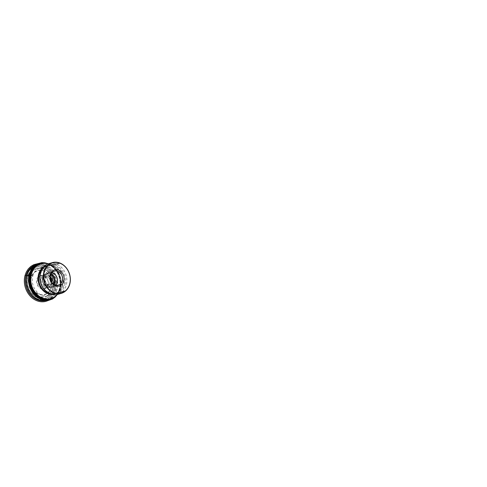 <?xml version="1.0" encoding="UTF-8"?>
<svg xmlns="http://www.w3.org/2000/svg" width="487" height="487" viewBox="0 0 487 487"><rect width="100%" height="100%" fill="white"/><g stroke="black" fill="none" stroke-linecap="round" stroke-linejoin="round"><path stroke-width="0.37" stroke-dasharray="2.44 1.83" d="M26.152 275.952A18.11 15.03 -106.3 0 1 51.89 271.667A18.11 15.03 -106.3 0 1 44.463 300.382A18.11 15.03 -106.3 0 1 26.152 275.952M48.846 263.656A15.998 13.283 -106.3 0 1 62.634 268.684A15.998 13.283 -106.3 0 1 66.317 284.938A15.998 13.283 -106.3 0 1 57.837 294.367M52.018 272.604A7.262 6.027 73.7 0 0 49.26 272.635A7.262 6.027 73.7 0 0 45.413 276.914A7.262 6.027 73.7 0 0 47.087 284.292A7.262 6.027 73.7 0 0 53.339 286.575A7.262 6.027 73.7 0 0 55.682 285.114M42.765 279.374A4.493 3.732 73.7 0 0 47.306 285.437A4.493 3.732 73.7 0 0 49.15 278.308A4.493 3.732 73.7 0 0 42.765 279.374M42.917 279.398A4.383 3.634 -106.3 0 1 45.236 276.817A4.383 3.634 -106.3 0 1 49.01 278.193A4.383 3.634 -106.3 0 1 50.021 282.643A4.383 3.634 -106.3 0 1 47.702 285.224A4.383 3.634 -106.3 0 1 43.927 283.848A4.383 3.634 -106.3 0 1 42.917 279.398M51.89 282.423A4.383 3.634 -106.3 0 1 49.68 284.645A4.383 3.634 -106.3 0 1 44.956 281.462A4.383 3.634 -106.3 0 1 47.215 276.239A4.383 3.634 -106.3 0 1 50.283 276.914M25.963 275.788L32.245 275.885L29.433 275.301L32.866 275.794L30.03 276.129L25.963 275.788M48.091 284.505A6.514 5.406 -106.3 0 1 44.64 288.347A6.514 5.406 -106.3 0 1 37.615 283.611A6.514 5.406 -106.3 0 1 40.975 275.837A6.514 5.406 -106.3 0 1 46.588 277.888A6.514 5.406 -106.3 0 1 48.091 284.505M40.798 278.716A6.514 5.406 73.7 0 0 42.302 285.339A6.514 5.406 73.7 0 0 47.909 287.385A6.514 5.406 73.7 0 0 51.366 283.55A6.514 5.406 73.7 0 0 49.863 276.926A6.514 5.406 73.7 0 0 44.25 274.881A6.514 5.406 73.7 0 0 40.798 278.716M46.855 263.564A18.08 15.006 -106.3 0 1 48.645 264.027A18.08 15.006 -106.3 0 1 60.309 276.969A18.08 15.006 -106.3 0 1 57.46 294.16A18.08 15.006 -106.3 0 1 56.206 295.512M47.683 263.723L46.393 263.491A18.043 14.975 73.7 0 1 60.351 276.957A18.043 14.975 73.7 0 1 55.859 295.822L56.815 294.933A18.36 15.243 73.7 0 0 57.186 294.495A18.36 15.243 73.7 0 0 60.339 288.127A18.36 15.243 73.7 0 0 48.231 263.893A18.36 15.243 73.7 0 0 47.677 263.723M50.258 299.121A18.451 15.316 73.7 0 0 59.237 277.286A18.451 15.316 73.7 0 0 39.897 263.729M43.97 263.181A18.439 15.304 -106.3 0 1 60.157 288.225A18.439 15.304 -106.3 0 1 53.978 297.393M47.653 299.98A18.536 15.383 73.7 0 0 57.089 289.181A18.536 15.383 73.7 0 0 52.973 270.529A18.536 15.383 73.7 0 0 37.243 264.417M39.593 263.808A18.451 15.316 -106.3 0 1 39.733 263.771A18.451 15.316 -106.3 0 1 59.231 277.286A18.451 15.316 -106.3 0 1 50.1 299.176A18.451 15.316 -106.3 0 1 49.954 299.225M37.085 264.459A18.536 15.383 -106.3 0 1 52.906 270.462A18.536 15.383 -106.3 0 1 57.082 289.181A18.536 15.383 -106.3 0 1 47.495 300.029M46.831 300.217A18.543 15.389 73.7 0 0 55.828 278.278A18.543 15.389 73.7 0 0 36.428 264.654M26.742 276.226A17.386 14.427 73.7 0 0 44.317 299.669A17.386 14.427 73.7 0 0 51.445 272.111A17.386 14.427 73.7 0 0 26.742 276.226M54.118 288.7A16.321 13.545 73.7 0 0 37.621 266.693A16.321 13.545 73.7 0 0 30.931 292.565A16.321 13.545 73.7 0 0 54.118 288.7M54.873 289.083A17.313 14.367 -106.3 0 1 36.738 298.513A17.313 14.367 -106.3 0 1 26.803 276.251A17.313 14.367 -106.3 0 1 44.938 266.821A17.313 14.367 -106.3 0 1 54.873 289.083M29.226 277.091A14.756 12.248 73.7 0 0 44.153 296.997A14.756 12.248 73.7 0 0 50.204 273.597A14.756 12.248 73.7 0 0 29.226 277.091M53.984 288.621A16.12 13.38 -106.3 0 1 37.097 297.399A16.12 13.38 -106.3 0 1 27.844 276.671A16.12 13.38 -106.3 0 1 44.731 267.893A16.12 13.38 -106.3 0 1 53.984 288.621M30.967 277.87A12.644 10.495 73.7 0 0 43.757 294.927A12.644 10.495 73.7 0 0 48.937 274.875A12.644 10.495 73.7 0 0 30.967 277.87M29.476 277.188A14.488 12.023 -106.3 0 1 50.064 273.755A14.488 12.023 -106.3 0 1 44.122 296.723A14.488 12.023 -106.3 0 1 29.476 277.188M64.893 284.712A14.945 12.406 73.7 0 0 56.315 265.494A14.945 12.406 73.7 0 0 40.658 273.633A14.945 12.406 73.7 0 0 49.236 292.857A14.945 12.406 73.7 0 0 64.893 284.712M40.433 273.986A14.476 12.017 -106.3 0 1 48.103 265.458A14.476 12.017 -106.3 0 1 63.7 275.977A14.476 12.017 -106.3 0 1 56.236 293.247A14.476 12.017 -106.3 0 1 43.763 288.694A14.476 12.017 -106.3 0 1 40.433 273.986M42.399 268.495A14.476 12.017 -106.3 0 1 46.825 265.829A14.476 12.017 -106.3 0 1 62.427 276.348A14.476 12.017 -106.3 0 1 54.958 293.618A14.476 12.017 -106.3 0 1 49.796 293.764M43.483 267.095A14.689 12.193 -106.3 0 1 58.428 269.713A14.689 12.193 -106.3 0 1 62.634 284.098A14.689 12.193 -106.3 0 1 51.458 294.355M53.004 272.951A7.427 6.167 73.7 0 0 48.992 272.543A7.427 6.167 73.7 0 0 45.157 281.401A7.427 6.167 73.7 0 0 53.162 286.8A7.427 6.167 73.7 0 0 56.322 284.292M54.252 284.548A7.427 6.167 -106.3 0 1 50.861 287.476A7.427 6.167 -106.3 0 1 42.856 282.076A7.427 6.167 -106.3 0 1 46.685 273.213A7.427 6.167 -106.3 0 1 51.123 273.852M53.57 284.11A6.818 5.661 -106.3 0 1 45.912 286.161A6.818 5.661 -106.3 0 1 43.227 276.993A6.818 5.661 -106.3 0 1 50.782 274.589M41.62 278.85A5.905 4.9 -106.3 0 1 50.015 277.45A5.905 4.9 -106.3 0 1 47.592 286.813A5.905 4.9 -106.3 0 1 41.62 278.85M48.097 284.792A6.988 5.801 73.7 0 0 41.03 275.368A6.988 5.801 73.7 0 0 38.163 286.447A6.988 5.801 73.7 0 0 48.097 284.792M51.269 287.129A12.358 10.257 -106.3 0 1 38.327 293.856A12.358 10.257 -106.3 0 1 31.235 277.967A12.358 10.257 -106.3 0 1 44.177 271.235A12.358 10.257 -106.3 0 1 51.269 287.129M47.635 263.711L51.299 265.579L54.781 268.611L57.673 272.708L59.615 277.487L60.418 282.43L60.157 287.026L58.976 291.159L56.778 294.976M44.64 288.347L47.909 287.385C50.715 286.642 52.334 283.087 51.445 279.861C51.111 278.558 50.49 277.438 49.595 276.5C47.988 274.93 46.21 274.388 44.25 274.881L40.975 275.837C44.749 274.4 49.406 279.97 47.969 284.597C47.397 286.575 46.289 287.823 44.64 288.347M57.223 294.525L59.724 291.384L61.581 287.817L62.634 284.098C61.581 289.12 59.024 292.291 54.958 293.618L56.236 293.247C52.419 294.264 48.773 293.192 45.303 290.045C41.145 286.167 39.185 279.252 40.683 273.791C41.949 269.408 44.42 266.626 48.103 265.458L46.825 265.829C50.965 264.758 54.83 266.054 58.428 269.713L55.53 267.15L52.048 265.141L48.243 263.851M50.861 287.476L53.162 286.8C55.208 286.131 56.553 284.645 57.198 282.35C58.793 277.164 53.673 270.912 48.992 272.543L46.685 273.213C43.501 274.059 41.657 278.114 42.673 281.79C43.574 285.741 47.531 288.554 50.861 287.476M53.339 286.575L58.44 285.084M49.26 272.635L54.361 271.143M47.702 285.224L49.68 284.645M45.236 276.817L47.215 276.239M65.715 290.891L47.446 295.725C45.614 296.059 43.757 295.883 41.876 295.195C38.114 293.71 35.332 290.836 33.524 286.587C32.105 282.941 31.886 279.343 32.866 275.794C33.554 273.475 34.693 271.569 36.288 270.078C37.469 269.007 38.759 268.252 40.171 267.82L51.902 265.08M60.102 263.102L37.511 268.544C39.027 268.203 40.573 268.215 42.162 268.58C45.802 269.512 48.718 271.843 50.916 275.563C53.028 279.435 53.655 283.452 52.797 287.604C52.188 290.24 51.013 292.401 49.272 294.087C48.164 295.146 46.922 295.913 45.547 296.394L58.763 292.742M48.347 263.814L51.89 265.835L55.256 269.001L58.002 273.128L59.633 277.249L60.479 281.991L60.333 286.563L59.304 290.666L57.326 294.501"/><path stroke-width="0.73" d="M43.879 272.05A15.998 13.283 -106.3 0 1 52.352 262.627A15.998 13.283 -106.3 0 1 69.592 274.254A15.998 13.283 -106.3 0 1 61.344 293.338A15.998 13.283 -106.3 0 1 47.556 288.31A15.998 13.283 -106.3 0 1 43.879 272.05M61.344 293.338L57.837 294.367A15.998 13.283 -106.3 0 1 44.049 289.333A15.998 13.283 -106.3 0 1 40.366 273.079A15.998 13.283 -106.3 0 1 48.846 263.656L52.352 262.627M44.287 272.117A15.694 13.027 73.7 0 0 60.157 293.29A15.694 13.027 73.7 0 0 66.591 268.398A15.694 13.027 73.7 0 0 44.287 272.117M63.827 281.048A8.407 6.976 -106.3 0 1 51.884 283.038A8.407 6.976 -106.3 0 1 55.329 269.713A8.407 6.976 -106.3 0 1 63.827 281.048M62.287 280.804A7.262 6.027 -106.3 0 1 58.44 285.084A7.262 6.027 -106.3 0 1 50.618 279.806A7.262 6.027 -106.3 0 1 54.361 271.143A7.262 6.027 -106.3 0 1 60.613 273.426A7.262 6.027 -106.3 0 1 62.287 280.804M55.682 285.114A7.262 6.027 73.7 0 0 57.192 282.296A7.262 6.027 73.7 0 0 52.018 272.604M50.283 276.914A4.383 3.634 -106.3 0 1 51.999 282.064A4.383 3.634 -106.3 0 1 51.89 282.423M56.778 294.976L52.517 298.708L47.269 300.363L41.998 299.846L37.231 297.545L32.848 293.308L29.689 287.5L28.343 281.109L28.788 275.234L29.433 275.301L24.983 275.605L28.788 275.234L31.217 269.348L33.262 266.815L35.794 264.812L38.674 263.485L41.724 262.883L44.767 262.986L47.635 263.711M56.206 295.512A18.08 15.006 -106.3 0 1 37.834 295.311A18.08 15.006 -106.3 0 1 31.253 274.479A18.08 15.006 -106.3 0 1 46.855 263.564M47.677 263.723A18.36 15.243 73.7 0 0 30.565 274.51A18.36 15.243 73.7 0 0 37.791 296.108A18.36 15.243 73.7 0 0 56.815 294.939M39.897 263.729A18.451 15.316 73.7 0 0 39.563 263.814A18.451 15.316 73.7 0 0 29.579 274.747A18.451 15.316 73.7 0 0 33.901 293.594A18.451 15.316 73.7 0 0 49.93 299.231A18.451 15.316 73.7 0 0 50.258 299.121M53.978 297.393A18.439 15.304 -106.3 0 1 50.593 299.024A18.439 15.304 -106.3 0 1 34.577 293.387A18.439 15.304 -106.3 0 1 30.249 274.552A18.439 15.304 -106.3 0 1 40.232 263.631A18.439 15.304 -106.3 0 1 43.97 263.181M39.648 263.796L37.243 264.417A18.536 15.383 73.7 0 0 27.035 275.441A18.536 15.383 73.7 0 0 31.454 294.452A18.536 15.383 73.7 0 0 47.653 299.98L50.015 299.207M49.954 299.225A18.451 15.316 -106.3 0 1 33.913 293.612A18.451 15.316 -106.3 0 1 29.567 274.747A18.451 15.316 -106.3 0 1 39.593 263.808M47.495 300.029A18.536 15.383 -106.3 0 1 47.336 300.077A18.536 15.383 -106.3 0 1 31.32 294.306A18.536 15.383 -106.3 0 1 27.029 275.441A18.536 15.383 -106.3 0 1 36.921 264.502A18.536 15.383 -106.3 0 1 37.085 264.459M36.428 264.654A18.543 15.389 73.7 0 0 35.922 264.788A18.543 15.389 73.7 0 0 26.03 275.727A18.543 15.389 73.7 0 0 30.322 294.598A18.543 15.389 73.7 0 0 46.338 300.376A18.543 15.389 73.7 0 0 46.831 300.217M49.796 293.764A14.476 12.017 -106.3 0 1 39.155 274.358A14.476 12.017 -106.3 0 1 42.399 268.495M51.458 294.355A14.689 12.193 -106.3 0 1 38.552 274.406A14.689 12.193 -106.3 0 1 43.483 267.095M48.243 263.851L46.393 263.491A18.043 14.975 73.7 0 0 31.351 274.473A18.043 14.975 73.7 0 0 37.694 295.073A18.043 14.975 73.7 0 0 55.859 295.822L57.223 294.525M56.322 284.292A7.427 6.167 73.7 0 0 57.101 282.423A7.427 6.167 73.7 0 0 53.004 272.951M51.123 273.852A7.427 6.167 -106.3 0 1 54.794 283.099A7.427 6.167 -106.3 0 1 54.252 284.548M50.782 274.589A6.818 5.661 -106.3 0 1 53.978 282.971A6.818 5.661 -106.3 0 1 53.57 284.11M48.231 263.893C45.535 263.017 42.868 262.931 40.232 263.631L39.563 263.814M57.186 294.495C55.39 296.693 53.186 298.202 50.593 299.024L49.93 299.231M37.243 264.417L35.922 264.788C31.156 266.109 27.327 270.352 25.963 275.782C24.18 282.369 26.255 290.453 31.01 295.475C33.219 297.837 35.74 299.45 38.57 300.321C41.218 301.1 43.806 301.118 46.338 300.376L47.653 299.98M51.902 265.08L60.102 263.102M58.763 292.742L65.715 290.891M57.326 294.501L55.171 297.021L52.547 298.975L45.827 301.362C43.915 301.855 41.973 301.934 39.995 301.605C37.7 301.216 35.521 300.315 33.463 298.908C28.897 295.816 25.531 290.276 24.618 284.408C24.137 281.37 24.259 278.436 24.983 275.605L26.304 272.02L28.276 268.915L30.815 266.426L33.816 264.666L41.882 262.621L44.95 262.81L48.347 263.814"/></g></svg>
